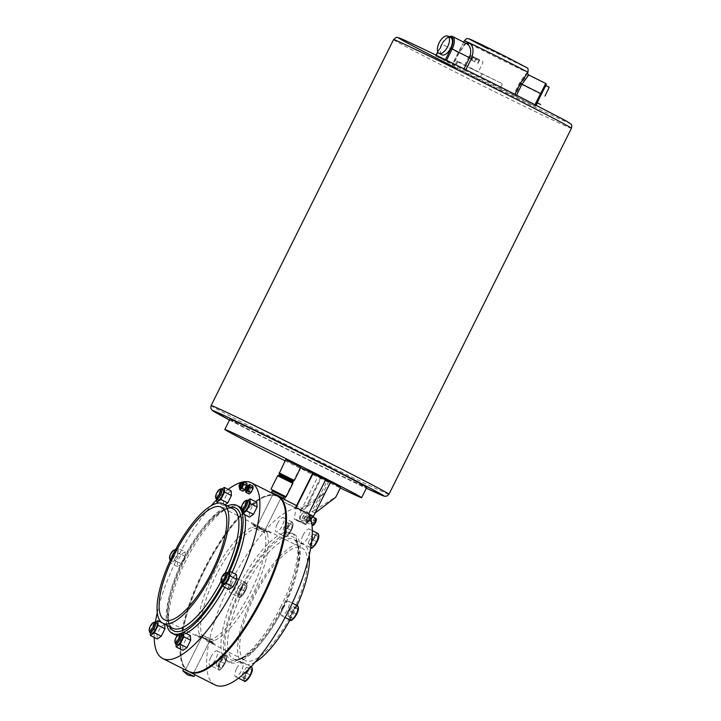 <?xml version="1.0" encoding="UTF-8"?>
<svg xmlns="http://www.w3.org/2000/svg" width="721" height="721" viewBox="0 0 721 721"><rect width="100%" height="100%" fill="white"/><g stroke="black" fill="none" stroke-linecap="round" stroke-linejoin="round"><path stroke-width="0.54" stroke-dasharray="3.6 2.7" d="M300.675 467.695L313.139 474.021L296.052 508.287L308.624 513.866L301.369 521.734A1.911 0.622 116.8 0 1 300.648 522.103A1.911 0.622 116.8 0 1 300.603 522.067A85.997 28.11 -63.2 0 0 298.224 520.355A85.997 28.11 -63.2 0 0 294.474 519.345A1.911 0.622 116.8 0 1 294.393 519.327A1.911 0.622 116.8 0 1 294.258 518.57L296.052 508.287A98.416 32.166 116.8 0 1 303.829 509.269A98.416 32.166 116.8 0 1 308.624 513.866M284.326 499.419L283.155 501.771L296.052 508.287L313.139 474.021L325.712 479.6L313.139 474.021L330.389 482.664L325.369 492.731L330.597 482.764L321.341 478.032L307.065 506.665L305.154 508.647L320.611 477.635L327.289 480.601L311.823 511.613L315.086 513.055M300.242 467.505L293.519 480.988M292.816 482.394L285.723 496.616M283.155 501.771L295.727 507.35M249.042 485.792L252.26 487.423L249.042 485.792A2.866 0.937 -63.2 0 0 246.888 487.973A2.866 0.937 -63.2 0 0 246.456 490.911L249.673 492.533A2.866 0.937 -63.2 0 0 251.827 490.361A2.866 0.937 -63.2 0 0 252.26 487.423A2.866 0.937 -63.2 0 0 250.115 489.595A2.866 0.937 -63.2 0 0 249.673 492.533A2.866 0.937 116.8 0 1 250.115 489.595A2.866 0.937 116.8 0 1 252.26 487.423A2.866 0.937 116.8 0 1 251.827 490.361A2.866 0.937 116.8 0 1 249.673 492.533L246.456 490.911M252.936 486.026L250.809 487.495L248.844 491.443L245.618 489.811L245.663 490.505M248.844 491.443L248.997 493.93M250.809 487.495L247.591 485.864L245.618 489.811M248.267 485.395L247.591 485.864M537.199 102.788L545.788 85.547M273.755 494.074L281.091 497.769L265.247 529.538L257.379 525.618L265.247 529.538M206.44 639.365L198.87 636.264L206.44 639.365A37.447 5.966 -3.8 0 0 208.297 639.617L211.478 639.302A63.042 20.603 -63.2 0 0 250.818 591.599A63.042 20.603 -63.2 0 0 264.688 532.585L262.958 529.998A37.447 6.949 -123 0 0 261.597 528.727L251.214 523.428L254.414 525.537A37.447 6.949 -123 0 0 254.098 526.06L252.44 527.15A63.042 20.603 -63.2 0 0 213.11 574.853A63.042 20.603 -63.2 0 0 199.239 633.858L199.447 635.679A37.447 5.966 -3.8 0 0 199.257 636.174L204.962 638.968L198.933 636.292M206.494 640.753L245.113 660.526A63.06 20.612 116.8 0 1 254.693 595.861A63.06 20.612 116.8 0 1 301.991 547.951A63.06 20.612 116.8 0 1 292.411 612.616A63.06 20.612 116.8 0 1 245.113 660.526M190.659 672.522L185.405 669.98L190.659 672.522M183.702 669.124L194.985 674.757M182.846 670.836L194.129 676.469M285.615 459.782L300.846 467.37M280.009 475.355L291.78 481.222M272.114 489.856L284.948 496.255M271.547 492.362L283.29 498.22M267.266 533.891A63.042 20.603 116.8 0 1 253.395 592.896A63.042 20.603 116.8 0 1 214.056 640.599L212.407 641.69A37.447 6.949 57 0 1 212.082 642.213L215.282 644.322L204.899 639.022A37.447 6.949 57 0 1 203.547 637.752L201.817 635.165A63.042 20.603 116.8 0 1 215.687 576.151A63.042 20.603 116.8 0 1 255.018 528.448L258.199 528.133A37.447 5.966 176.2 0 1 260.065 528.385L267.239 531.575A37.447 5.966 176.2 0 1 267.058 532.071L267.266 533.891L255.018 528.448M267.572 531.458L260.065 528.385M450.769 37.645A9.625 4.677 -63 0 0 442.153 44.251A9.625 4.677 -63 0 0 442.027 54.805M469.119 67.567L478.248 71.992L469.119 67.567M465.874 69.784L465.424 70.676A35.491 0.55 26.5 0 1 494.822 85.249A35.491 0.55 26.5 0 1 514.361 95.37L514.902 94.298M527.871 72.488L527.871 72.433C526.429 72.875 523.554 76.498 519.246 83.303L513.28 95.271A35.491 0.55 26.5 0 1 499.86 88.872L502.42 83.735L466.838 66.548L457.727 61.772L457.195 60.888A35.491 0.55 -153.5 0 0 502.42 83.735M241.805 482.709A2.866 0.937 -63.2 0 0 240.03 484.873A2.866 0.937 -63.2 0 0 239.381 487.504M240.399 488.216A2.866 0.937 116.8 0 1 240.832 485.278A2.866 0.937 116.8 0 1 242.986 483.097M300.999 515.695A3.821 1.253 -63.2 0 0 300.414 519.616A3.821 1.253 -63.2 0 0 303.28 516.705A3.821 1.253 -63.2 0 0 303.865 512.793A3.821 1.253 -63.2 0 0 300.999 515.695M307.056 518.381A3.821 1.253 116.8 0 1 309.922 515.479A3.821 1.253 116.8 0 1 309.336 519.399A3.821 1.253 116.8 0 1 306.47 522.301A3.821 1.253 116.8 0 1 307.056 518.381M245.437 490.199A2.866 0.937 116.8 0 1 246.086 487.558A2.866 0.937 116.8 0 1 247.862 485.395M229.936 419.207A76.444 1.181 -153.5 0 0 275.485 443.163A76.444 1.181 -153.5 0 0 366.755 487.423M274.178 494.291L275.584 495.742L278.82 496.679L278.216 496.904A97.939 32.012 116.8 0 1 284.57 506.845M262.633 528.169L301.991 547.951M192.949 673.657L194.967 674.793M201.691 670.89A97.939 32.012 116.8 0 1 190.912 672.008L191.092 672.639L188.478 671.476L188.28 670.836A97.939 32.012 116.8 0 1 181.926 660.905A97.939 32.012 116.8 0 1 204.674 569.437A97.939 32.012 116.8 0 1 264.805 496.859A97.939 32.012 116.8 0 1 275.584 495.742M217.985 499.941A5.732 1.875 116.8 0 1 218.86 494.065A5.732 1.875 116.8 0 1 223.159 489.712M215.958 498.517A5.732 1.875 116.8 0 1 217.246 493.254A5.732 1.875 116.8 0 1 220.806 488.919M172.77 554.999A5.732 1.875 116.8 0 1 177.078 550.637A5.732 1.875 116.8 0 1 176.203 556.522A5.732 1.875 116.8 0 1 171.904 560.875A5.732 1.875 116.8 0 1 172.77 554.999M169.868 559.451A5.732 1.875 116.8 0 1 171.165 554.179A5.732 1.875 116.8 0 1 174.725 549.853M175.428 549.808A5.732 1.875 116.8 0 1 175.464 549.826A5.732 1.875 116.8 0 1 174.59 555.702A5.732 1.875 116.8 0 1 170.336 560.082L171.904 560.875M171.102 558.433A4.777 1.559 -63.2 0 0 173.5 555.17A4.777 1.559 -63.2 0 0 174.635 551.322M151.536 633.227A5.732 1.875 116.8 0 1 152.401 627.351A5.732 1.875 116.8 0 1 156.709 622.989M149.508 631.803A5.732 1.875 116.8 0 1 150.797 626.531A5.732 1.875 116.8 0 1 154.357 622.196M177.249 644.646A5.732 1.875 116.8 0 1 178.123 638.77A5.732 1.875 116.8 0 1 182.422 634.417M175.221 643.222A5.732 1.875 116.8 0 1 176.51 637.959A5.732 1.875 116.8 0 1 180.07 633.624M223.339 583.722A5.732 1.875 116.8 0 1 224.204 577.836A5.732 1.875 116.8 0 1 228.503 573.483M221.302 582.298A5.732 1.875 116.8 0 1 222.591 577.025A5.732 1.875 116.8 0 1 226.16 572.69M243.707 511.369A5.732 1.875 116.8 0 1 244.572 505.484A5.732 1.875 116.8 0 1 248.871 501.131M241.67 509.945A5.732 1.875 116.8 0 1 242.959 504.673A5.732 1.875 116.8 0 1 246.528 500.338M277.414 523.689A8.03 2.623 116.8 0 1 283.434 517.597A8.03 2.623 116.8 0 1 282.208 525.825A8.03 2.623 116.8 0 1 276.188 531.918A8.03 2.623 116.8 0 1 277.414 523.689M231.324 584.623A8.03 2.623 116.8 0 1 237.344 578.521A8.03 2.623 116.8 0 1 236.127 586.75A8.03 2.623 116.8 0 1 230.107 592.851A8.03 2.623 116.8 0 1 231.324 584.623M210.956 656.975A8.03 2.623 116.8 0 1 216.976 650.874A8.03 2.623 116.8 0 1 215.759 659.102A8.03 2.623 116.8 0 1 209.739 665.204A8.03 2.623 116.8 0 1 210.956 656.975M236.677 668.394A8.03 2.623 116.8 0 1 242.698 662.302A8.03 2.623 116.8 0 1 241.481 670.53A8.03 2.623 116.8 0 1 235.461 676.622A8.03 2.623 116.8 0 1 236.677 668.394M282.758 607.47A8.03 2.623 116.8 0 1 288.779 601.368A8.03 2.623 116.8 0 1 287.562 609.596A8.03 2.623 116.8 0 1 281.541 615.698A8.03 2.623 116.8 0 1 282.758 607.47M303.126 535.117A8.03 2.623 116.8 0 1 309.147 529.016A8.03 2.623 116.8 0 1 307.93 537.244A8.03 2.623 116.8 0 1 301.91 543.346A8.03 2.623 116.8 0 1 303.126 535.117M215.065 684.95A98.416 32.166 116.8 0 1 230.017 584.037A98.416 32.166 116.8 0 1 296.052 508.287L300.891 510.729L299.098 521.022A1.911 0.622 -63.2 0 0 299.224 521.77A1.911 0.622 -63.2 0 0 299.314 521.788A85.997 28.11 116.8 0 1 303.063 522.797A85.997 28.11 116.8 0 1 305.434 524.509A1.911 0.622 -63.2 0 0 305.488 524.546A1.911 0.622 -63.2 0 0 306.2 524.176L310.859 519.129M188.478 671.476A98.416 32.166 116.8 0 1 182.08 661.481A98.416 32.166 116.8 0 1 204.223 571.005A98.416 32.166 116.8 0 1 265.364 496.643A98.416 32.166 116.8 0 1 276.215 495.516M283.29 607.848A71.658 23.423 116.8 0 1 229.548 662.293A71.658 23.423 116.8 0 1 240.435 588.814A71.658 23.423 116.8 0 1 294.177 534.369A71.658 23.423 116.8 0 1 283.29 607.848M280.875 606.631A71.658 23.423 116.8 0 1 227.124 661.067A71.658 23.423 116.8 0 1 238.011 587.588A71.658 23.423 116.8 0 1 291.762 533.143A71.658 23.423 116.8 0 1 280.875 606.631M297.115 605.577A66.882 21.864 116.8 0 1 293.546 613.12A66.882 21.864 116.8 0 1 289.977 619.961M255.198 662.094A66.882 21.864 116.8 0 1 243.383 663.933A66.882 21.864 116.8 0 1 253.549 595.348A66.882 21.864 116.8 0 1 303.712 544.535A66.882 21.864 116.8 0 1 309.237 555.143M164.514 619.799L203.872 639.581M190.29 672.233L190.912 672.008M157.259 612.607A98.416 32.166 116.8 0 1 177.627 557.567A98.416 32.166 116.8 0 1 211.298 505.655M216.724 499.716A98.416 32.166 116.8 0 1 228.187 489.406M188.28 670.836L187.676 671.071A98.416 32.166 116.8 0 1 203.412 570.599A98.416 32.166 116.8 0 1 275.404 495.111M166.966 625.323A71.658 23.423 116.8 0 1 183.206 559.902A71.658 23.423 116.8 0 1 227.295 505.926M229.72 571.248A71.658 23.423 116.8 0 1 226.07 578.936A71.658 23.423 116.8 0 1 222.347 586.065M174.734 634.597A71.658 23.423 116.8 0 1 185.621 561.118A71.658 23.423 116.8 0 1 239.372 506.674M241.31 508.062A71.658 23.423 116.8 0 1 244.725 514.722M232.135 572.465A71.658 23.423 116.8 0 1 228.485 580.162A71.658 23.423 116.8 0 1 224.763 587.291M457.195 60.888L454.645 66.017A35.491 0.55 26.5 0 1 452.446 64.701A35.491 0.55 26.5 0 1 453.112 64.908L459.079 52.939L465.946 43.314M499.86 88.872L464.279 71.685L455.167 66.9L454.645 66.017M446.551 60.285L446.227 60.924L435.673 55.995L453.112 64.908M513.28 95.271L514.83 96.019L520.796 84.051C524.735 78.192 527.384 75.173 528.727 75.002L545.752 83.483L540.723 93.982L519.246 83.303M541.57 94.388L545.851 85.583L537.352 102.86L541.57 94.388L540.723 93.982L534.757 105.951L514.83 96.019M534.757 105.951L514.361 95.37M465.424 70.676L463.576 69.757L464.018 68.874M446.227 60.924L463.576 69.757M309.913 521.319L314.744 523.761A2.866 0.937 116.8 0 1 313.365 524.717L314.744 523.761L316.023 521.193L315.924 519.58L314.536 520.535L313.265 523.104L313.365 524.717L308.525 522.274L308.426 520.661L309.706 518.093L311.084 517.137L311.193 518.75L309.913 521.319L308.525 522.274M186.009 633.38A71.658 23.423 116.8 0 1 177.42 635.399M247.033 485.72L245.239 489.442M242.95 491.235L242.788 488.757L244.752 484.809L246.879 483.34M231.117 490.884L227.124 493.633L223.438 501.041L223.735 505.691L225.042 504.79M185.027 551.817L181.043 554.566L177.348 561.965L177.645 566.625L181.638 563.876L185.324 556.468L185.027 551.817L178.177 548.348L174.194 551.105L170.498 558.505L170.796 563.164L174.788 560.406L178.475 553.007L178.177 548.348M164.658 624.161L160.675 626.919L156.98 634.318L157.277 638.977M190.38 635.589L186.388 638.337L182.701 645.746L182.999 650.396M236.461 574.655L232.477 577.404L228.782 584.812L229.08 589.463M256.829 502.303L252.846 505.051L249.151 512.46L249.448 517.11M154.204 637.418A98.416 32.166 116.8 0 1 155.394 622.331M187.676 671.071L187.118 670.737M278.216 496.904L278.018 496.273M260.002 526.997L221.392 507.223M312.95 540.038L316.258 535.667L318.105 536.487L316.645 541.687L313.338 546.058L311.49 545.238L312.95 540.038L309.724 538.416L313.04 534.036L314.888 534.856L313.419 540.056L310.111 544.436L308.264 543.607L309.724 538.416M308.264 543.607L311.49 545.238M310.111 544.436L313.338 546.058M313.419 540.056L316.645 541.687M314.888 534.856L318.105 536.487M313.04 534.036L316.258 535.667M295.889 608.019L297.737 608.839L296.277 614.04L292.969 618.411L291.122 617.591L292.582 612.39L295.889 608.019L292.672 606.388L294.519 607.208L293.05 612.408L289.743 616.788L287.895 615.959L289.355 610.768L292.672 606.388M251.656 669.764L250.196 674.964L246.879 679.344L245.032 678.524L246.501 673.324L249.808 668.944L251.656 669.764L248.43 668.142L246.97 673.333L243.662 677.713L241.814 676.893L243.274 671.693L246.582 667.322L248.43 668.142M224.474 663.545L221.167 667.925L219.319 667.096L220.779 661.905L224.096 657.525L225.943 658.345L224.474 663.545L221.248 661.914L217.94 666.294L216.093 665.474L217.553 660.274L220.869 655.894L222.717 656.714L221.248 661.914M241.535 595.573L239.687 594.744L241.147 589.553L244.464 585.173L246.312 585.993L244.843 591.193L241.535 595.573L236.461 593.122L237.921 587.921L241.238 583.541L243.085 584.361L241.616 589.562L238.309 593.942M285.768 533.819L287.228 528.619L290.545 524.239L292.393 525.059L290.933 530.259L287.616 534.64L282.542 532.188L284.011 526.988L287.319 522.617L289.166 523.437L287.706 528.628L284.389 533.008L282.542 532.188M284.389 533.008L287.616 534.64M287.706 528.628L290.933 530.259M289.166 523.437L292.393 525.059M287.319 522.617L290.545 524.239M284.011 526.988L287.228 528.619M241.616 589.562L244.843 591.193M243.085 584.361L246.312 585.993M241.238 583.541L244.464 585.173M237.921 587.921L241.147 589.553M236.461 593.122L239.687 594.744M222.717 656.714L225.943 658.345M220.869 655.894L224.096 657.525M217.553 660.274L220.779 661.905M216.093 665.474L219.319 667.096M217.94 666.294L221.167 667.925M246.582 667.322L249.808 668.944M243.274 671.693L246.501 673.324M241.814 676.893L245.032 678.524M243.662 677.713L246.879 679.344M246.97 673.333L250.196 674.964M289.355 610.768L292.582 612.39M287.895 615.959L291.122 617.591M289.743 616.788L292.969 618.411M293.05 612.408L296.277 614.04M294.519 607.208L297.737 608.839M249.151 512.46L242.301 508.999L242.409 510.711M252.846 505.051L245.987 501.591L242.301 508.999M247.6 500.482L245.987 501.591M228.782 584.812L221.933 581.351L222.041 583.064M232.477 577.404L225.628 573.943L221.933 581.351M227.232 572.835L225.628 573.943M186.388 638.337L179.538 634.877L175.852 642.285L175.96 643.997M182.701 645.746L175.852 642.285M181.142 633.768L179.538 634.877M160.675 626.919L153.825 623.458L150.13 630.857L150.238 632.569M155.43 622.349L153.825 623.458M156.98 634.318L150.13 630.857M185.324 556.468L178.475 553.007M181.638 563.876L174.788 560.406M177.645 566.625L170.796 563.164M177.348 561.965L170.498 558.505M181.043 554.566L174.194 551.105M223.735 505.691L218.517 503.06M223.438 501.041L216.579 497.58L216.697 499.293M227.124 493.633L220.275 490.172L216.579 497.58M221.879 489.063L220.275 490.172M325.577 492.822L307.065 506.665M320.611 477.635L305.154 508.647L302.514 507.476L325.369 492.731M300.891 510.729L317.97 476.464M311.823 511.613L314.41 510.414L328.884 481.376L340.42 487.126L335.68 497.31M314.41 510.414L335.4 497.184M320.521 477.599L321.341 478.032M328.884 481.376L327.289 480.601M285.092 460.827A76.444 1.181 -153.5 0 0 340.312 488M313.365 524.717A2.866 0.937 116.8 0 1 313.265 523.104L308.426 520.661M313.265 523.104A2.866 0.937 116.8 0 1 313.788 521.77A2.866 0.937 116.8 0 1 314.536 520.535L309.706 518.093M314.536 520.535A2.866 0.937 116.8 0 1 315.924 519.58L311.084 517.137M315.924 519.58A2.866 0.937 116.8 0 1 316.023 521.193L311.193 518.75M307.308 522.022A2.866 0.937 -63.2 0 0 308.687 521.067A2.866 0.937 -63.2 0 0 309.444 519.841A2.866 0.937 -63.2 0 0 309.967 518.507A2.866 0.937 -63.2 0 0 309.868 516.894A2.866 0.937 -63.2 0 0 308.48 517.849A2.866 0.937 -63.2 0 0 307.732 519.075A2.866 0.937 -63.2 0 0 307.209 520.409A2.866 0.937 -63.2 0 0 307.308 522.022L307.209 520.409L308.48 517.849L309.868 516.894L309.967 518.507L308.687 521.067L307.308 522.022L302.469 519.58L303.856 518.624L305.136 516.065L305.028 514.452L303.649 515.407L302.369 517.966L302.469 519.58M307.209 520.409L302.369 517.966M308.687 521.067L303.856 518.624M309.967 518.507L305.136 516.065M309.868 516.894L305.028 514.452M308.48 517.849L303.649 515.407M244.752 484.809L241.535 483.178L242.211 482.709M242.788 488.757L239.561 487.126L241.535 483.178M239.606 487.82L239.561 487.126M476.887 58.572L473.337 56.707L479.717 59.942L476.887 58.572L475.184 61.988L471.994 60.375L473.697 56.95M471.994 60.375L475.184 61.988M478.005 63.358L479.717 59.942M477.644 63.115L479.357 59.69M474.454 61.492L476.166 58.077M471.633 60.122L473.337 56.707M436.106 56.22L442.072 44.251A11.464 5.57 117 0 1 452.247 36.338L467.064 43.891C463.973 43.224 461.034 46.09 458.25 52.489L452.283 64.457M279.09 472.868L294.321 480.456M279.117 473.76L293.582 480.979M278.585 475.238L292.726 482.286M277.648 475.761L292.87 483.349M271.97 489.73L285.101 496.282L271.997 489.748M272.259 490.911L284.02 496.778M267.058 532.071L258.199 528.133M214.056 640.599L201.817 635.165M212.407 641.69L203.547 637.752M212.082 642.213L204.899 639.022M212.217 642.636L206.215 639.978M211.478 639.302L199.239 633.858M208.297 639.617L199.447 635.679M264.688 532.585L252.44 527.15M262.958 529.998L254.098 526.06M261.597 528.727L254.414 525.537M260.281 527.772L254.288 525.113M393.567 39.61A99.372 1.532 -153.5 0 0 452.788 70.757A99.372 1.532 -153.5 0 0 571.429 128.293M229.539 420.001A95.551 1.469 -153.5 0 0 269.771 440.621A95.551 1.469 -153.5 0 0 366.358 488.216L269.753 440.612L229.539 420.001M388.98 494.236A99.372 1.532 26.5 0 1 270.33 436.701A99.372 1.532 26.5 0 1 211.118 405.553M478.383 60.194L469.254 55.769L478.383 60.194M474.526 57.437L478.528 59.212L474.526 57.437M464.387 40.755A35.491 0.55 -153.5 0 0 485.53 51.876A35.491 0.55 -153.5 0 0 527.871 72.433A35.491 0.55 -153.5 0 0 527.898 72.424M308.921 519.562A3.821 1.253 116.8 0 1 306.055 522.464A3.821 1.253 116.8 0 1 306.641 518.543A3.821 1.253 116.8 0 1 309.507 515.641A3.821 1.253 116.8 0 1 308.921 519.562M315.564 518.327A3.821 1.253 -63.2 0 0 312.698 521.238A3.821 1.253 -63.2 0 0 312.112 525.149M286.877 528.466A7.354 2.406 116.8 0 1 292.365 522.86A7.354 2.406 116.8 0 1 291.284 530.422A7.354 2.406 116.8 0 1 285.795 536.027A7.354 2.406 116.8 0 1 286.877 528.466M290.914 530.223A8.03 2.623 -63.2 0 0 292.14 521.995A8.03 2.623 -63.2 0 0 286.12 528.087A8.03 2.623 -63.2 0 0 284.894 536.316A8.03 2.623 -63.2 0 0 290.914 530.223M240.796 589.39A7.354 2.406 116.8 0 1 246.276 583.785A7.354 2.406 116.8 0 1 245.194 591.346A7.354 2.406 116.8 0 1 239.714 596.952A7.354 2.406 116.8 0 1 240.796 589.39M244.834 591.148A8.03 2.623 -63.2 0 0 246.05 582.919A8.03 2.623 -63.2 0 0 240.03 589.021A8.03 2.623 -63.2 0 0 238.813 597.249A8.03 2.623 -63.2 0 0 244.834 591.148M220.428 661.743A7.354 2.406 116.8 0 1 225.907 656.137A7.354 2.406 116.8 0 1 224.826 663.699A7.354 2.406 116.8 0 1 219.346 669.304A7.354 2.406 116.8 0 1 220.428 661.743M224.465 663.5A8.03 2.623 -63.2 0 0 225.682 655.272A8.03 2.623 -63.2 0 0 219.662 661.373A8.03 2.623 -63.2 0 0 218.445 669.602A8.03 2.623 -63.2 0 0 224.465 663.5M245.609 680.786A7.354 2.406 116.8 0 1 246.14 673.171A7.354 2.406 116.8 0 1 252.071 668.007M251.404 666.7A8.03 2.623 -63.2 0 0 245.383 672.792A8.03 2.623 -63.2 0 0 244.158 681.021M291.699 619.853A7.354 2.406 116.8 0 1 292.23 612.237A7.354 2.406 116.8 0 1 298.152 607.073M297.485 605.766A8.03 2.623 -63.2 0 0 291.464 611.868A8.03 2.623 -63.2 0 0 290.248 620.096M312.058 547.5A7.354 2.406 116.8 0 1 312.599 539.885A7.354 2.406 116.8 0 1 318.52 534.721M317.853 533.414A8.03 2.623 -63.2 0 0 311.832 539.515A8.03 2.623 -63.2 0 0 310.616 547.744A8.03 2.623 -63.2 0 0 310.715 547.789L301.91 543.346M243.473 590.265A66.882 21.864 116.8 0 1 293.636 539.452A66.882 21.864 116.8 0 1 283.479 608.028A66.882 21.864 116.8 0 1 233.316 658.841A66.882 21.864 116.8 0 1 243.473 590.265M241.292 589.192A68.792 22.486 116.8 0 1 292.555 536.766A68.792 22.486 116.8 0 1 282.434 607.47A68.792 22.486 116.8 0 1 231.171 659.895A68.792 22.486 116.8 0 1 241.292 589.192M225.15 573.087A66.882 21.864 116.8 0 1 223.023 577.485A66.882 21.864 116.8 0 1 221.05 581.342M172.86 628.297A66.882 21.864 116.8 0 1 183.026 559.721A66.882 21.864 116.8 0 1 233.189 508.909C232.108 508.35 227.728 506.052 216.435 515.362C205.106 525.321 194.346 540.308 184.161 560.316C171.301 587.345 166.172 607.902 168.759 621.989C170.363 626.297 171.733 628.406 172.86 628.297M228.287 572.104A68.792 22.486 116.8 0 1 225.213 578.557A68.792 22.486 116.8 0 1 222.131 584.488M169.777 626.738A68.792 22.486 116.8 0 1 184.062 560.28A68.792 22.486 116.8 0 1 230.098 507.35M481.889 73.975L479.33 79.103M457.727 61.772L455.167 66.9M512.784 93.225A95.551 1.469 26.5 0 1 564.804 121.254A95.551 1.469 26.5 0 1 455.636 67.846M306.2 524.176L301.369 521.734M305.434 524.509L300.603 522.067M299.314 521.788L294.474 519.345M299.098 521.022L294.258 518.57M507.314 57.383A31.661 0.487 26.5 0 1 524.555 66.665A31.661 0.487 26.5 0 1 488.378 48.965M527.871 72.433L527.871 72.433A1.911 1.911 93.4 0 0 528.727 75.002A1.911 1.911 93.7 0 1 527.871 72.433M448.931 36.717A10.509 5.11 -63 0 0 441.757 44.071L459.079 52.939C463.549 45.27 466.217 42.251 467.109 43.909A1.911 1.622 115.1 0 0 467.136 43.927A1.911 1.622 115.1 0 1 467.073 43.891A37.402 0.577 -153.5 0 0 467.064 43.891A1.911 1.622 115.1 0 0 467.109 43.909L467.172 43.945M441.757 44.071L437.836 51.93M436.187 55.238L435.781 56.04M445.064 60.348L445.38 59.717M516.542 95.127L516.002 96.217M534.585 105.473L535.045 104.554M545.752 83.483L545.752 83.483A0.955 0.955 -19.7 0 1 546.23 84.015L546.239 84.042M535.91 104.996L535.451 105.915M535.604 106.357L536.208 105.149L535.604 106.357M257.442 525.501L273.223 493.858L257.379 525.618M257.487 525.654A63.06 63.06 0 0 0 251.214 523.428M195.788 634.606A63.06 63.06 0 0 0 201.339 638.265M201.249 638.202L185.405 669.98M209.117 642.132L193.273 673.901L209.054 642.249M209.009 642.096A63.06 63.06 0 0 0 215.282 644.322M270.717 533.143A63.06 63.06 0 0 0 265.157 529.484M464.567 65.169L469.254 55.769C470.507 54.246 470.633 55.751 478.528 59.212C484.341 62.556 482.232 60.285 482.935 62.592L478.248 71.992M300.414 519.616L306.055 522.464C307.137 522.977 308.282 522.112 309.489 519.859C310.571 517.218 310.571 515.812 309.507 515.641L303.865 512.793M309.922 515.479L312.86 516.966M265.31 529.421L281.082 497.778M177.078 550.637L175.464 549.826M283.434 517.597L292.14 521.995C293.663 523.608 293.393 526.42 291.311 530.431C287.733 535.865 285.597 537.821 284.894 536.316L276.188 531.918M237.344 578.521L246.05 582.919C247.582 584.542 247.303 587.354 245.23 591.364C241.652 596.79 239.507 598.754 238.813 597.249L230.107 592.851M216.976 650.874L225.682 655.272C227.214 656.894 226.935 659.706 224.862 663.717C221.284 669.142 219.139 671.107 218.445 669.602L209.739 665.204M242.698 662.302L251.169 666.574M288.779 601.368L292.275 603.135M309.147 529.016L312.301 530.611M229.548 662.293L227.124 661.067M303.712 544.535L293.636 539.452C294.727 539.984 299.179 542.147 298.377 556.756C297.16 571.176 291.807 588.066 282.335 607.433C272.15 627.441 261.39 642.429 250.061 652.388C238.777 661.698 234.388 659.4 233.316 658.841L243.383 663.933M463.684 42.16L452.446 64.701M181.926 660.905L182.08 661.481M264.805 496.859L265.364 496.643M183.828 669.169L185.414 669.971L201.186 638.328M294.177 534.369L291.762 533.143M303.829 509.269L296.592 505.619M281.541 615.698L285.101 617.491M235.461 676.622L238.534 678.182M305.488 524.546L300.648 522.103M303.063 522.797L298.224 520.355M299.224 521.77L294.393 519.327M306.47 522.301L311.986 525.086M435.673 55.995L436.079 55.184M437.773 51.786L441.64 44.026L448.507 36.501M459.115 52.948L453.149 64.917"/><path stroke-width="1.08" d="M293.519 480.988L292.816 482.394M285.723 496.616L284.326 499.419M330.542 482.043L340.691 487.243L335.68 497.31L315.086 513.055L330.542 482.043L312.815 473.084L295.727 507.35L308.624 513.866L325.712 479.6L308.624 513.866A98.416 32.166 116.8 0 1 288.878 610.182A98.416 32.166 116.8 0 1 215.065 684.95L194.967 674.793M312.815 473.084L300.675 467.695M245.645 490.496L246.456 490.911A2.866 0.937 -63.2 0 0 248.601 488.73A2.866 0.937 -63.2 0 0 249.042 485.792L248.231 485.386A2.866 0.937 116.8 0 1 247.799 488.324A2.866 0.937 116.8 0 1 245.645 490.496A2.866 0.937 116.8 0 1 245.437 490.199L245.131 489.036A1.911 0.622 -63.2 0 0 246.708 487.793A1.911 0.622 -63.2 0 0 246.753 485.837A1.911 0.622 -63.2 0 0 245.564 487.279A1.911 0.622 -63.2 0 0 245.131 489.036M247.907 490.83L251.124 492.461L248.997 493.93L245.78 492.299L247.907 490.83L249.872 486.882L249.718 484.404L248.267 485.395M245.663 490.505L245.78 492.299M251.124 492.461L253.098 488.514L252.936 486.026L249.718 484.404M253.098 488.514L249.872 486.882M544.986 96.073L549.213 87.259L544.986 96.073M549.213 87.259L545.788 85.547L541.426 93.964L537.199 102.788L540.624 104.491M296.592 505.619L273.755 494.074M194.129 676.46L194.985 674.757L191.227 672.774L183.702 669.124L182.846 670.836L187.721 674.982L194.129 676.469L182.846 670.836M279.09 472.868L294.321 480.456L300.846 467.37L285.615 459.782L279.117 473.76L293.582 480.979L291.78 481.222L280.009 475.355L279.117 473.76M284.948 496.255L272.114 489.856M278.216 496.904L283.299 498.22L271.547 492.362L272.259 490.911L271.97 489.73M447.669 46.685A9.625 4.677 -63 0 0 447.786 36.131A9.625 4.677 -63 0 0 439.17 42.737A9.625 4.677 -63 0 0 439.053 53.291A9.625 4.677 -63 0 0 447.669 46.685M439.053 53.291L442.027 54.805A9.625 4.677 -63 0 0 450.643 48.199A9.625 4.677 -63 0 0 450.769 37.645L447.786 36.131M514.902 94.298L520.337 83.402L527.871 72.433M239.075 486.351L239.381 487.504A2.866 0.937 -63.2 0 0 239.588 487.811A2.866 0.937 -63.2 0 0 241.742 485.63A2.866 0.937 -63.2 0 0 242.175 482.691A2.866 0.937 -63.2 0 0 241.805 482.709L240.697 483.151A1.911 0.622 116.8 0 1 240.652 485.098A1.911 0.622 116.8 0 1 239.075 486.351A1.911 0.622 116.8 0 1 239.507 484.593A1.911 0.622 116.8 0 1 240.697 483.151M242.175 482.691L242.986 483.097A2.866 0.937 116.8 0 1 242.544 486.044A2.866 0.937 116.8 0 1 240.399 488.216L239.588 487.811L239.723 489.613L241.85 488.144L245.077 489.766L242.95 491.235L239.723 489.613M246.753 485.837L247.862 485.395A2.866 0.937 116.8 0 1 248.231 485.386M340.312 488A76.444 1.181 -153.5 0 0 361.636 497.679L366.755 487.423A76.444 1.181 -153.5 0 0 321.205 463.468A76.444 1.181 -153.5 0 0 229.936 419.207L224.817 429.473A76.444 1.181 -153.5 0 0 270.366 453.419A76.444 1.181 -153.5 0 0 285.092 460.827M361.636 497.679A76.444 1.181 -153.5 0 0 316.086 473.724A76.444 1.181 -153.5 0 0 224.817 429.473M190.912 672.008L192.949 673.657M219.698 489.361L220.806 488.919A5.732 1.875 116.8 0 1 221.545 488.892L223.159 489.712A5.732 1.875 116.8 0 1 222.284 495.588A5.732 1.875 116.8 0 1 217.985 499.941L216.372 499.13A5.732 1.875 116.8 0 1 215.958 498.517L215.651 497.364A4.777 1.559 -63.2 0 0 219.581 494.236A4.777 1.559 -63.2 0 0 219.698 489.361A4.777 1.559 -63.2 0 0 216.724 492.966A4.777 1.559 -63.2 0 0 215.651 497.364M221.545 488.892A5.732 1.875 116.8 0 1 220.671 494.777A5.732 1.875 116.8 0 1 216.372 499.13M174.635 551.322A4.777 1.559 -63.2 0 0 173.608 550.294L174.725 549.853A5.732 1.875 116.8 0 1 175.428 549.808M173.608 550.294A4.777 1.559 -63.2 0 0 170.643 553.899A4.777 1.559 -63.2 0 0 169.57 558.288A4.777 1.559 -63.2 0 0 171.102 558.433M153.24 622.647L154.357 622.196A5.732 1.875 116.8 0 1 155.096 622.178L156.709 622.989A5.732 1.875 116.8 0 1 155.835 628.874A5.732 1.875 116.8 0 1 151.536 633.227L149.923 632.407A5.732 1.875 116.8 0 1 149.508 631.803L149.202 630.641A4.777 1.559 -63.2 0 0 153.131 627.522A4.777 1.559 -63.2 0 0 153.24 622.647A4.777 1.559 -63.2 0 0 150.274 626.252A4.777 1.559 -63.2 0 0 149.202 630.641M155.096 622.178A5.732 1.875 116.8 0 1 154.222 628.054A5.732 1.875 116.8 0 1 149.923 632.407M178.961 634.065L180.07 633.624A5.732 1.875 116.8 0 1 180.809 633.597L182.422 634.417A5.732 1.875 116.8 0 1 181.548 640.293A5.732 1.875 116.8 0 1 177.249 644.646L175.636 643.835A5.732 1.875 116.8 0 1 175.221 643.222L174.915 642.069A4.777 1.559 -63.2 0 0 178.844 638.941A4.777 1.559 -63.2 0 0 178.961 634.065A4.777 1.559 -63.2 0 0 175.987 637.67A4.777 1.559 -63.2 0 0 174.915 642.069M180.809 633.597A5.732 1.875 116.8 0 1 179.944 639.473A5.732 1.875 116.8 0 1 175.636 643.835M225.042 573.132L226.16 572.69A5.732 1.875 116.8 0 1 226.899 572.672L228.503 573.483A5.732 1.875 116.8 0 1 227.638 579.36A5.732 1.875 116.8 0 1 223.339 583.722L221.726 582.901A5.732 1.875 116.8 0 1 221.302 582.298L220.996 581.135A4.777 1.559 -63.2 0 0 224.934 578.017A4.777 1.559 -63.2 0 0 225.042 573.132A4.777 1.559 -63.2 0 0 222.077 576.746A4.777 1.559 -63.2 0 0 220.996 581.135M226.899 572.672A5.732 1.875 116.8 0 1 226.024 578.548A5.732 1.875 116.8 0 1 221.726 582.901M245.41 500.78L246.528 500.338A5.732 1.875 116.8 0 1 247.258 500.32L248.871 501.131A5.732 1.875 116.8 0 1 248.006 507.007A5.732 1.875 116.8 0 1 243.707 511.369L242.094 510.549A5.732 1.875 116.8 0 1 241.67 509.945L241.364 508.783A4.777 1.559 -63.2 0 0 245.302 505.664A4.777 1.559 -63.2 0 0 245.41 500.78A4.777 1.559 -63.2 0 0 242.445 504.394A4.777 1.559 -63.2 0 0 241.364 508.783M247.258 500.32A5.732 1.875 116.8 0 1 246.393 506.196A5.732 1.875 116.8 0 1 242.094 510.549M275.404 495.111L278.018 496.273A98.416 32.166 116.8 0 1 284.416 506.268L284.57 506.845A97.939 32.012 116.8 0 1 262.534 596.88A97.939 32.012 116.8 0 1 201.691 670.89L201.132 671.107A98.416 32.166 116.8 0 1 190.29 672.233L187.118 670.737M278.82 496.679A98.416 32.166 116.8 0 1 263.084 597.15A98.416 32.166 116.8 0 1 191.092 672.639M289.977 619.961A66.882 21.864 116.8 0 1 255.198 662.094M211.812 571.888A63.06 20.612 116.8 0 1 164.514 619.799A63.06 20.612 116.8 0 1 174.094 555.134A63.06 20.612 116.8 0 1 221.392 507.223A63.06 20.612 116.8 0 1 211.812 571.888M284.416 506.268A98.416 32.166 116.8 0 1 262.282 596.745A98.416 32.166 116.8 0 1 201.132 671.107M211.298 505.655A98.416 32.166 116.8 0 1 216.724 499.716M228.187 489.406A98.416 32.166 116.8 0 1 243.455 481.844M243.815 481.79A98.416 32.166 116.8 0 1 251.44 482.8A98.416 32.166 116.8 0 1 236.488 583.713A98.416 32.166 116.8 0 1 162.676 658.48A98.416 32.166 116.8 0 1 154.204 637.418M227.295 505.926A71.658 23.423 116.8 0 1 236.957 505.457A71.658 23.423 116.8 0 1 229.72 571.248M236.957 505.457L239.372 506.674A71.658 23.423 116.8 0 1 241.31 508.062M244.725 514.722A71.658 23.423 116.8 0 1 232.135 572.465M172.95 554.629A66.882 21.864 116.8 0 1 223.113 503.817A66.882 21.864 116.8 0 1 212.956 572.393A66.882 21.864 116.8 0 1 162.784 623.214A66.882 21.864 116.8 0 1 172.95 554.629M465.946 43.314L469.362 42.918C473.364 45.829 474.039 51.092 471.399 58.707L465.874 69.784M222.347 586.065A71.658 23.423 116.8 0 1 183.594 632.155M183.197 632.353A71.658 23.423 116.8 0 1 172.319 633.38A71.658 23.423 116.8 0 1 166.966 625.323M224.763 587.291A71.658 23.423 116.8 0 1 186.009 633.38M177.42 635.399A71.658 23.423 116.8 0 1 174.734 634.597L172.319 633.38M242.211 482.709L243.662 481.709L246.879 483.34L247.033 485.72M225.042 504.79L227.719 502.943L231.414 495.534L231.117 490.884L224.267 487.423L221.879 489.063M150.238 632.569L150.428 635.516L157.277 638.977L161.27 636.219L164.956 628.82L164.658 624.161L157.809 620.7L155.43 622.349M175.96 643.997L176.149 646.935L182.999 650.396L186.982 647.647L190.677 640.239L190.38 635.589L183.531 632.128L181.142 633.768M222.041 583.064L222.23 586.002L229.08 589.463L233.072 586.714L236.758 579.314L236.461 574.655L229.611 571.194L227.232 572.835M242.409 510.711L242.598 513.649L249.448 517.11L253.441 514.361L257.127 506.962L256.829 502.303L249.98 498.842L247.6 500.482M155.394 622.331A98.416 32.166 116.8 0 1 157.259 612.607M309.237 555.143A66.882 21.864 116.8 0 1 297.115 605.577M253.441 514.361L246.582 510.901L250.277 503.501L249.98 498.842M242.598 513.649L246.582 510.901M257.127 506.962L250.277 503.501M236.758 579.314L229.909 575.854L229.611 571.194M233.072 586.714L226.214 583.253L229.909 575.854M222.23 586.002L226.214 583.253M190.677 640.239L183.828 636.778L183.531 632.128M186.982 647.647L180.133 644.186L183.828 636.778M176.149 646.935L180.133 644.186M164.956 628.82L158.106 625.359L157.809 620.7M161.27 636.219L154.42 632.759L158.106 625.359M150.428 635.516L154.42 632.759M170.291 560.055L170.336 560.082A5.732 1.875 116.8 0 1 170.291 560.055A5.732 1.875 116.8 0 1 169.868 559.451L169.57 558.288M227.719 502.943L220.869 499.482L224.564 492.073L224.267 487.423M231.414 495.534L224.564 492.073M218.517 503.06L216.877 502.231L220.869 499.482M216.697 499.293L216.877 502.231M315.086 513.055L313.464 516.308L308.624 513.866M310.859 519.129L313.464 516.308M246.933 485.765L243.815 484.188L241.85 488.144M243.662 481.709L243.815 484.188M464.018 68.874L469.542 57.788C471.642 51.02 470.822 46.387 467.073 43.891L467.118 43.918A1.911 1.622 115.1 0 0 469.371 42.918A35.491 0.55 -153.5 0 0 464.387 40.755L463.684 42.16M535.045 104.554L545.752 83.483L528.736 75.002L521.968 84.24L516.542 95.127M291.771 481.213L292.726 482.286L278.585 475.238L277.648 475.761L270.952 489.198M292.726 482.286L292.87 483.349L277.648 475.761M272.259 490.911L284.02 496.778L285.128 496.291L271.997 489.748M512.216 97.155A99.372 1.532 -153.5 0 0 393.567 39.61C398.244 36.356 394.396 36.798 401.714 38.97C413.602 43.999 468.154 70.649 512.802 93.234L566.751 121.245L571.041 124.228C571.816 124.436 571.942 125.787 571.429 128.293A99.372 1.532 -153.5 0 0 512.216 97.155M455.636 67.846A95.551 1.469 26.5 0 1 403.607 39.808A95.551 1.469 26.5 0 1 512.784 93.225M388.98 494.236L386.997 496.075L384.59 496.273L366.358 488.216A95.551 1.469 -153.5 0 0 326.919 466.009A95.551 1.469 -153.5 0 0 229.648 418.09A95.551 1.469 -153.5 0 0 229.539 420.001L212.217 410.366L210.838 408.239L211.118 405.553A99.372 1.532 26.5 0 1 329.767 463.098A99.372 1.532 26.5 0 1 388.98 494.236L571.429 128.293M464.387 40.755C467.695 37.222 467.289 38.961 469.578 39.006L507.332 57.392L526.916 67.756C528.078 67.954 528.412 69.513 527.898 72.424A35.491 0.55 -153.5 0 0 506.755 61.303A35.491 0.55 -153.5 0 0 469.371 42.918A35.491 0.55 -153.5 0 0 469.362 42.918A1.911 1.622 115.1 0 1 467.136 43.927M488.378 48.965A31.661 0.487 26.5 0 1 471.137 39.682A31.661 0.487 26.5 0 1 507.314 57.383M314.978 522.247A3.821 1.253 -63.2 0 0 315.564 518.327C316.627 518.507 316.627 519.913 315.546 522.545C314.149 524.969 313.004 525.834 312.112 525.149A3.821 1.253 -63.2 0 0 314.978 522.247M316.023 521.193A2.866 0.937 116.8 0 1 315.501 522.518M252.071 668.007A7.354 2.406 116.8 0 1 250.547 675.117A7.354 2.406 116.8 0 1 245.609 680.786M250.178 674.928A8.03 2.623 -63.2 0 0 251.404 666.7C252.927 668.313 252.656 671.125 250.584 675.135C246.997 680.57 244.861 682.526 244.158 681.021A8.03 2.623 -63.2 0 0 250.178 674.928M298.152 607.073A7.354 2.406 116.8 0 1 296.628 614.184A7.354 2.406 116.8 0 1 291.699 619.853M296.268 613.995A8.03 2.623 -63.2 0 0 297.485 605.766C299.017 607.388 298.737 610.2 296.664 614.202C293.087 619.636 290.942 621.601 290.248 620.096A8.03 2.623 -63.2 0 0 296.268 613.995M318.52 534.721A7.354 2.406 116.8 0 1 316.997 541.832A7.354 2.406 116.8 0 1 312.058 547.5M310.715 547.789A8.03 2.623 -63.2 0 0 316.636 541.642A8.03 2.623 -63.2 0 0 317.853 533.414C319.385 535.036 319.106 537.848 317.033 541.85C313.455 547.284 311.31 549.249 310.616 547.744M221.05 581.342A66.882 21.864 116.8 0 1 172.86 628.297L162.784 623.214M222.131 584.488A68.792 22.486 116.8 0 1 169.777 626.738M223.113 503.817L233.189 508.909A66.882 21.864 116.8 0 1 225.15 573.087M315.501 522.527A2.866 0.937 116.8 0 1 314.744 523.761M230.098 507.35A68.792 22.486 116.8 0 1 228.287 572.104M445.38 59.717L451.031 48.379A10.509 5.11 -63 0 0 451.085 36.825L451.076 36.816A0.955 0.838 -65.1 0 1 452.256 36.347A11.464 5.57 117 0 1 452.346 36.392A11.464 5.57 117 0 1 452.193 48.956L471.399 58.707M451.031 48.379L452.193 48.956L446.551 60.285M452.428 36.438L467.073 43.891M437.836 51.93L436.187 55.238M448.507 36.501L452.229 36.338A0.955 0.838 -65.1 0 0 451.085 36.825A10.509 5.11 -63 0 0 448.931 36.717M546.239 84.042L541.417 93.946L520.337 83.402M545.752 83.483L546.23 84.015A0.955 0.955 -19.7 0 1 546.185 84.763L546.185 84.763A0.955 0.955 -19.7 0 0 545.752 83.483L528.736 75.002C527.574 73.803 527.285 72.965 527.871 72.488L527.898 72.424M541.417 93.946L535.91 104.996M536.208 105.149L537.352 102.86L536.208 105.149M280.018 475.355L278.585 475.238M273.106 493.75L271.547 492.362M284.02 496.778L283.299 498.22M292.87 483.349L286.174 496.787M294.321 480.456L293.582 480.979M393.567 39.61L211.118 405.553M312.86 516.966L315.564 518.327M292.275 603.135L297.485 605.766M312.301 530.611L317.853 533.414M251.44 482.8L274.178 494.291M162.676 658.48L183.828 669.169M285.101 617.491L290.248 620.096M238.534 678.182L244.158 681.021M452.229 36.338L467.172 43.945M436.079 55.184L437.773 51.786"/></g></svg>
